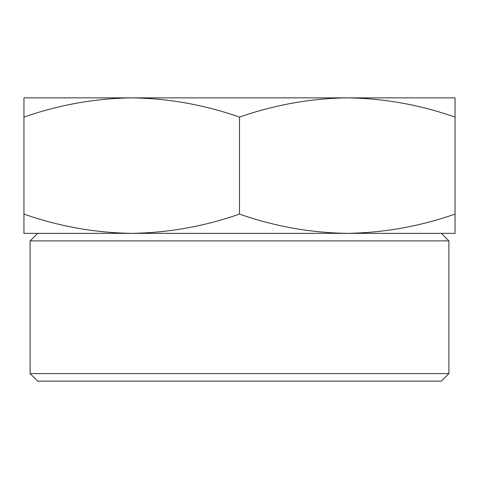 <?xml version="1.0" encoding="UTF-8"?>
<svg xmlns="http://www.w3.org/2000/svg" width="479" height="479" viewBox="0 0 479 479"><rect width="100%" height="100%" fill="white"/><g stroke="black" fill="none" stroke-linecap="round" stroke-linejoin="round"><path stroke-width="0.72" d="M455.05 233.339L455.05 214.089C419.855 226.381 383.93 232.8 347.275 233.339L455.05 233.339M131.725 233.339L347.275 233.339C310.542 232.824 274.617 226.405 239.5 214.089C204.305 226.381 168.38 232.8 131.725 233.339C94.992 232.824 59.067 226.405 23.95 214.089L23.95 233.339L131.725 233.339L37.667 233.339L30.111 240.895L448.889 240.895L448.889 373.59L30.111 373.59L30.111 240.895M30.111 373.59L37.667 381.146L441.333 381.146L448.889 373.59M347.275 233.339L441.333 233.339L448.889 240.895M23.95 214.089L23.95 117.104C59.145 104.811 95.07 98.393 131.725 97.854C168.458 98.375 204.383 104.793 239.5 117.104C274.695 104.811 310.62 98.393 347.275 97.854C384.008 98.375 419.933 104.793 455.05 117.104L455.05 97.854L23.95 97.854L23.95 117.104M239.5 214.089L239.5 117.104M455.05 214.089L455.05 117.104"/></g></svg>
